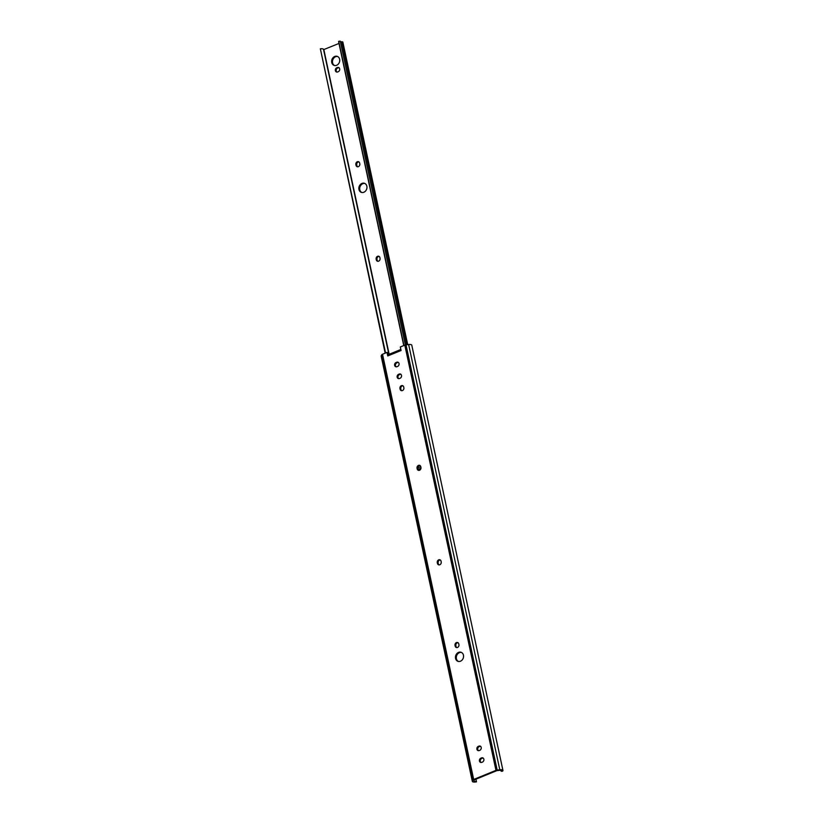 <?xml version="1.0" encoding="UTF-8"?>
<svg xmlns="http://www.w3.org/2000/svg" width="823" height="823" viewBox="0 0 823 823"><rect width="100%" height="100%" fill="white"/><g stroke="black" fill="none" stroke-linecap="round" stroke-linejoin="round"><path stroke-width="1.23" d="M456.765 647.588A2.263 1.883 109 0 1 456.024 646.415L455.87 645.664A2.263 1.883 109 0 1 458.03 642.681M457.495 647.454A2.263 1.883 109 0 1 455.181 646.117L455.016 645.376A2.263 1.883 109 0 1 458.761 643.853L458.925 644.594A2.263 1.883 109 0 1 457.495 647.454M439.04 564.897A2.263 1.883 109 0 1 438.299 563.734L438.145 562.983A2.263 1.883 109 0 1 440.305 560M439.77 564.763A2.263 1.883 109 0 1 437.455 563.436L437.291 562.695A2.263 1.883 109 0 1 441.035 561.163L441.2 561.914A2.263 1.883 109 0 1 439.77 564.763M420.193 469.82L418.773 470.406A2.263 1.883 109 0 1 418.043 469.233L417.889 468.493A2.263 1.883 109 0 1 420.049 465.499M419.514 470.272A2.263 1.883 109 0 1 417.199 468.945L417.035 468.194A2.263 1.883 109 0 1 420.779 466.672L420.944 467.413A2.263 1.883 109 0 1 419.514 470.272M401.686 390.699A2.263 1.883 109 0 1 400.955 389.526L400.801 388.785A2.263 1.883 109 0 1 402.961 385.792M402.426 390.565A2.263 1.883 109 0 1 400.112 389.238L399.947 388.487A2.263 1.883 109 0 1 403.692 386.964L403.856 387.705A2.263 1.883 109 0 1 402.426 390.565M458.38 661.435A4.784 3.971 109 0 1 456.323 656.991A4.784 3.971 109 0 1 459.409 652.67A4.784 3.971 109 0 1 461.477 652.454M458.555 652.382A4.784 3.971 109 0 1 461.065 652.279A4.784 3.971 109 0 1 463.555 656.631A4.784 3.971 109 0 1 460.448 661.219A4.784 3.971 109 0 1 457.948 661.322A4.784 3.971 109 0 1 455.448 656.97A4.784 3.971 109 0 1 458.555 652.382M472.988 779.937L472.412 780.945A4.125 1.358 167.9 0 0 472.33 781.346A4.125 1.358 167.9 0 0 476.455 781.85L476.414 781.315A2.52 0.823 167.9 0 1 473.904 781.017A2.52 0.823 167.9 0 1 473.955 780.77L474.532 779.762L496.825 770.657L499.458 770.359A2.52 0.823 -12.1 0 1 501.372 770.76A2.52 0.823 -12.1 0 1 501.125 771.233L502.544 771.192A4.125 1.358 -12.1 0 0 502.946 770.421A4.125 1.358 -12.1 0 0 499.798 769.762L497.174 770.071A1.615 0.525 167.9 0 0 495.971 770.369L404.813 345.135L400.317 346.967L401.079 350.505L387.767 355.937L387.005 352.409L382.52 354.24L473.678 779.463A1.615 0.525 167.9 0 0 472.988 779.937L381.821 354.713A1.615 0.525 -12.1 0 1 382.52 354.24M387.005 352.409L387.859 352.697L388.487 355.639M472.412 780.945L381.255 355.721A4.125 1.358 167.9 0 0 381.172 356.122L472.33 781.346M381.255 355.721L381.821 354.713M476.414 781.315L475.961 779.175M481.033 762.489A2.263 1.883 109 0 1 481.722 758.467L482.391 758.189A2.263 1.883 109 0 1 483.132 758.055M478.502 750.679A2.263 1.883 109 0 1 479.192 746.646L479.86 746.379A2.263 1.883 109 0 1 480.601 746.245M398.744 378.652A2.263 1.883 109 0 1 399.433 374.619L400.101 374.352A2.263 1.883 109 0 1 400.842 374.218M396.213 366.842A2.263 1.883 109 0 1 396.902 362.809L397.571 362.542A2.263 1.883 109 0 1 398.311 362.408M482.443 762.088L481.774 762.355A2.263 1.883 109 0 1 480.879 758.168L481.537 757.901A2.263 1.883 109 0 1 482.443 762.088M479.902 750.267L479.243 750.545A2.263 1.883 109 0 1 478.338 746.358L479.007 746.091A2.263 1.883 109 0 1 479.902 750.267M400.153 378.241L399.484 378.518A2.263 1.883 109 0 1 398.589 374.331L399.248 374.064A2.263 1.883 109 0 1 400.153 378.241M397.622 366.43L396.953 366.708A2.263 1.883 109 0 1 396.058 362.521L396.717 362.243A2.263 1.883 109 0 1 397.622 366.43M495.971 770.369L473.678 779.463M404.813 345.135A1.615 0.525 -12.1 0 1 406.006 344.837L497.174 770.071M499.798 769.762L408.64 344.539L406.006 344.837M408.64 344.539A4.125 1.358 -12.1 0 1 411.788 345.187L502.946 770.421M501.125 771.233L500.96 770.421M400.245 350.845A1.615 0.73 67.8 0 1 400.482 349.641A1.615 0.73 67.8 0 1 400.78 349.652L400.904 349.693M388.6 355.598A1.615 0.73 -112.2 0 1 388.837 354.404L400.482 349.641M377.88 261.303A2.263 1.883 109 0 1 377.15 260.13L376.996 259.389A2.263 1.883 109 0 1 379.156 256.395M378.621 261.169A2.263 1.883 109 0 1 376.306 259.831L376.142 259.091A2.263 1.883 109 0 1 379.887 257.568L380.041 258.309A2.263 1.883 109 0 1 378.621 261.169M357.624 166.802A2.263 1.883 109 0 1 356.894 165.629L356.729 164.888A2.263 1.883 109 0 1 358.9 161.894M358.365 166.668A2.263 1.883 109 0 1 356.04 165.341L355.886 164.6A2.263 1.883 109 0 1 359.63 163.067L359.785 163.818A2.263 1.883 109 0 1 358.365 166.668M361.781 192.469A4.784 3.971 109 0 1 359.723 188.025A4.784 3.971 109 0 1 362.799 183.704A4.784 3.971 109 0 1 364.867 183.478M361.955 183.416A4.784 3.971 109 0 1 364.455 183.303A4.784 3.971 109 0 1 366.955 187.665A4.784 3.971 109 0 1 363.848 192.243A4.784 3.971 109 0 1 361.348 192.356A4.784 3.971 109 0 1 358.849 187.994A4.784 3.971 109 0 1 361.955 183.416M334.56 65.511A4.784 3.971 109 0 1 332.502 61.067A4.784 3.971 109 0 1 335.589 56.746A4.784 3.971 109 0 1 337.656 56.53M334.735 56.458A4.784 3.971 109 0 1 337.245 56.355A4.784 3.971 109 0 1 339.734 60.707A4.784 3.971 109 0 1 336.628 65.295A4.784 3.971 109 0 1 334.128 65.398A4.784 3.971 109 0 1 331.638 61.046A4.784 3.971 109 0 1 334.735 56.458M338.356 71.663L337.697 71.94A2.263 1.883 109 0 1 336.792 67.753L337.461 67.486A2.263 1.883 109 0 1 338.356 71.663M338.983 43.444L323.583 49.658M323.542 49.627A4.022 1.317 167.9 0 0 323.542 49.431A4.022 1.317 167.9 0 0 320.353 48.814L385.565 352.995M385.174 353.16L320.353 48.814M336.957 72.074A2.263 1.883 109 0 1 337.646 68.042L338.315 67.774A2.263 1.883 109 0 1 339.055 67.64M403.754 345.567L338.623 41.747A4.022 1.317 -12.1 0 1 338.726 41.315L340.259 41.15L405.389 344.95M406.655 344.765L341.71 41.819A2.418 0.792 -12.1 0 1 340.362 41.623M341.71 41.819A1.811 0.597 -12.1 0 1 342.852 42.127L407.704 344.642M403.939 345.495L338.726 41.315M420.779 466.682L417.837 467.886M420.975 468.225L418.084 469.398M455.181 646.117L456.024 646.415M437.455 563.436L438.299 563.734M417.199 468.945L418.043 469.233M400.112 389.238L400.955 389.526M396.058 362.521L396.902 362.809M396.717 362.243L397.571 362.542M398.589 374.331L399.433 374.619M399.248 374.064L400.101 374.352M478.338 746.358L479.192 746.646M479.007 746.091L479.86 746.379M480.879 758.168L481.722 758.467M481.537 757.901L482.391 758.189M399.947 388.487L400.801 388.785M417.035 468.194L417.889 468.493M437.291 562.695L438.145 562.983M455.016 645.376L455.87 645.664M376.306 259.831L377.15 260.13M356.04 165.341L356.894 165.629M389.156 354.271L323.84 49.627M418.67 470.324L420.378 469.624M336.792 67.753L337.646 68.042M337.461 67.486L338.315 67.774M355.886 164.6L356.729 164.888M376.142 259.091L376.996 259.389M388.909 354.374L323.542 49.431"/></g></svg>
